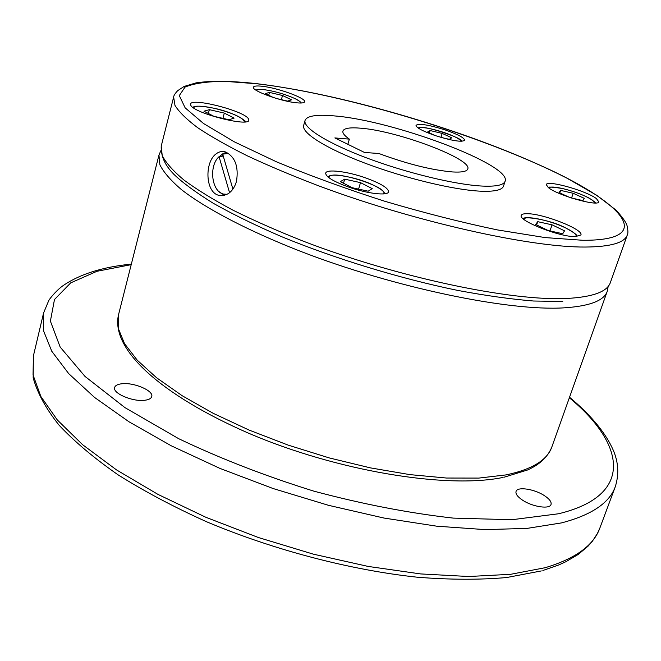 <?xml version="1.0" encoding="UTF-8"?>
<svg xmlns="http://www.w3.org/2000/svg" width="661" height="661" viewBox="0 0 661 661"><rect width="100%" height="100%" fill="white"/><g stroke="black" fill="none" stroke-linecap="round" stroke-linejoin="round"><path stroke-width="0.99" d="M236.489 181.337C234.845 187.03 232.036 191.169 228.078 193.764L223.542 195.549L218.874 195.326C205.158 192.508 204.373 161.689 216.411 153.641C219.245 151.567 222.294 151.005 225.558 151.964C235.142 156.814 238.786 166.605 236.489 181.337M505.12 181.213L503.508 186.129C502.153 190.062 494.511 191.748 480.597 191.186C454.066 190.004 405.499 178.387 365.797 163.457C326.005 148.527 301.3 132.836 303.663 125.408L305.06 120.426C302.738 127.722 327.509 143.297 367.359 158.194C407.118 173.091 455.718 184.766 482.241 186.071C496.155 186.699 503.781 185.072 505.12 181.213C512.068 165.019 394.41 120.856 335.243 115.989C317.09 114.237 307.026 115.716 305.06 120.426M452.645 171.959C431.732 170.125 407.151 163.978 378.902 153.509L364.459 152.451L334.854 137.926L349.355 139.124C344.513 135.728 342.365 133.035 342.91 131.035C344.05 128.201 350.033 127.259 360.881 128.209C397.616 130.895 472.64 159.127 467.765 168.968C466.873 171.48 461.832 172.471 452.645 171.959M347.843 144.305L349.355 139.124M364.996 177.677C380.48 183.246 388.338 187.964 388.544 191.847C387.957 196.02 367.59 193.731 349.025 187.203C333.532 181.568 325.749 176.875 325.691 173.124C326.443 168.869 346.86 171.331 364.996 177.677M527.503 213.71C543.722 213.726 583.952 229.623 580.887 234.977L575.227 236.63C559.322 236.993 517.712 220.485 521.265 215.37C521.727 214.164 523.809 213.61 527.503 213.71M548.316 187.575L546.292 184.659C546.738 179.668 586.431 190.756 596.412 198.631L598.792 201.828C598.659 206.951 557.397 195.326 548.316 187.575M435.459 135.645C422.784 131.2 416.298 127.763 416.009 125.317C418.958 123.252 428.659 124.772 445.084 129.903C457.734 134.307 464.27 137.769 464.666 140.281C461.841 142.371 452.099 140.826 435.459 135.645M296.492 102.786C281.049 101.422 251.271 90.59 253.427 87.178C253.907 85.98 256.774 85.674 262.053 86.252C277.661 87.814 306.497 98.315 304.605 101.819C304.184 102.959 301.482 103.281 296.492 102.786M248.329 118.633L248.825 120.228C248.949 127.16 194.483 113.337 190.855 105.43L190.542 104.116C191.004 97.349 243.413 110.594 248.329 118.633M226.26 152.212L222.336 154.03L219.394 156.69M222.972 155.12L220.956 156.74L223.484 156.897M144.453 400.302C132.44 401.855 112.362 393.188 114.634 387.486C115.295 385.413 117.815 384.157 122.202 383.727C134.274 382.347 153.906 390.858 151.724 396.592C151.096 398.591 148.675 399.831 144.453 400.302M544.226 495.527C549.407 498.915 551.679 501.897 551.034 504.467C549.861 509.466 532.667 506.937 522.644 500.228C517.604 496.857 515.398 493.932 516.051 491.437C517.29 486.43 534.187 488.925 544.226 495.527M232.895 189.112L222.691 154.162L228.508 153.402M220.956 156.74L219.064 156.674L229.557 192.698M219.064 156.674C208.62 165.82 211.57 191.5 223.393 194.045L227.087 194.326M219.262 191.797L224.459 195.35M209.355 109.66L203.976 111.205L213.8 116.278L228.995 119.748L234.134 118.112L224.31 113.097L209.355 109.66L208.355 113.469M224.31 113.097L222.922 118.36M276.719 98.555L287.535 101.108L291.534 99.828L282.511 95.498L269.473 92.408L268.697 95.267M282.511 95.498L281.371 99.654M269.473 92.408L265.276 93.614L273.357 97.522M440.854 137.348L449.306 139.339L451.744 137.785L442.176 133.406L440.953 137.364M442.176 133.406L430.137 130.548L429.41 132.919M430.137 130.548L427.518 132.043L435.054 135.505M571.476 197.994L582.919 200.614L584.291 198.358L573.186 193.276L571.567 198.019M573.186 193.276L560.652 190.401L559.057 192.574L569.204 197.242M560.652 190.401L559.793 192.913M552.051 224.823L537.732 221.675L535.674 224.484L548.217 230.549L562.751 233.73L564.527 230.813L552.051 224.823L549.977 230.937M537.732 221.675L536.633 224.947M340.357 181.626L352.106 187.691L368.177 191.203L372.226 188.616L360.501 182.634L344.703 179.156L340.357 181.626M344.703 179.156L343.505 183.246M360.501 182.634L358.584 189.112M33.405 355.866L33.05 374.961L40.858 396.501L57.333 419.975L82.625 444.721L116.46 469.864L158.02 494.42L205.976 517.332L258.484 537.55L313.347 554.158L368.194 566.436L420.693 573.93L468.74 576.508L510.647 574.31L545.209 567.7C575.467 558.636 593.694 545.391 599.891 527.974L615.308 486.645C609.558 502.897 591.628 514.985 561.528 522.901L527.032 528.403L485.042 529.61L436.756 526.189L383.876 518.026L328.525 505.318L273.059 488.52L219.882 468.376L171.249 445.795L129.019 421.801L94.564 397.435L68.711 373.639L51.756 351.231L43.552 330.847L43.585 312.942L33.405 355.866L33.174 377.861C37.487 393.295 46.163 409.118 59.209 425.337C74.685 441.812 94.416 458.379 118.385 475.044C144.627 491.52 174.074 507.111 206.711 521.818C273.968 550.109 350.479 570.113 417.744 577.26C450.43 579.796 480.068 579.887 506.673 577.532L541.301 570.939M131.209 264.656L96.96 271.291L70.694 282.883L54.483 299.54L50.385 321.114L60.176 347.075L84.996 376.415L124.929 407.614L178.602 438.648C220.369 458.594 265.449 476.085 313.835 491.14C362.55 504.145 409.035 513.134 453.297 518.108L512.002 519.72L558.512 513.771C635.122 495.386 624.868 443.614 569.352 397.773M118.418 315.173L118.319 328.492L124.516 343.621L137.265 360.204L156.574 377.753L182.147 395.699L213.329 413.381L249.139 430.096L288.279 445.15L329.211 457.908L370.3 467.856L409.903 474.623L446.505 478.035L478.837 478.085L505.921 474.92C531.989 469.484 547.316 460.13 551.877 446.869L607.252 291.303C604.096 300.656 589.695 306.175 564.056 307.844C508.772 311.348 394.683 287.783 300.656 251.37C248.04 230.796 205.926 208.661 181.544 189.707C170.802 180.527 163.581 172.215 159.879 164.787L158.954 155.095L118.418 315.173C110.899 349.429 160.623 394.84 248.594 433.219C336.796 471.02 446.101 489.008 502.6 477.531M161.226 146.106L162.218 155.583C165.961 162.87 173.24 171.05 184.039 180.106C196.879 189.583 213.057 199.539 232.573 209.975C253.824 220.526 277.488 230.962 303.564 241.282C397.848 277.579 512.101 301.457 567.328 298.433C592.942 296.979 607.285 291.691 610.359 282.561L627.322 234.903C624.703 242.769 610.665 246.826 585.208 247.049C530.312 247.462 415.149 221.84 319.461 186.146C292.988 176.041 268.928 165.928 247.28 155.814C227.376 145.874 210.834 136.505 197.656 127.689C186.534 119.327 178.966 111.883 174.967 105.372L173.645 97.06L161.226 146.106C160.722 158.946 167.564 167.72 173.818 174.256C182.378 182.535 195.499 192.194 213.164 203.216C232.779 214.28 255.576 225.426 281.561 236.655C335.606 258.872 400.07 278.554 457.594 290.386C485.579 295.632 510.92 299.177 533.601 301.019L562.759 301.449M256.865 83.765L225.55 81.386C207.604 81.377 194.111 83.278 185.055 87.087L179.288 95.589L185.146 107.834L203.505 123.5L234.374 141.867L276.637 161.887C309.794 175.652 345.81 188.773 384.677 201.233C423.932 212.842 461.527 222.402 497.46 229.921L545.16 237.588L582.837 240.282C659.86 240.703 620.877 200.779 537.947 164.316C455.966 127.375 337.143 93.069 256.865 83.765M383.438 193.921C389.8 188.079 337.713 170.72 329.872 176.024L328.848 177.669M576.02 236.621C576.913 234.663 573.451 231.771 565.634 227.946C549.778 220.138 523.553 214.759 524.115 219.543M594.652 202.977L592.578 200.258C585.613 195.73 575.615 191.822 562.585 188.55C554.505 186.757 549.935 186.567 548.87 187.988M460.915 141.289C460.039 139.025 454.338 136.075 443.82 132.423C431.162 128.408 422.85 126.92 418.892 127.961L418.537 128.259M300.738 103.017C300.714 101.91 298.731 100.406 294.798 98.506C284.817 94.085 274.414 91.102 263.582 89.566C259.211 89.095 256.732 89.326 256.137 90.26M244.388 121.93C243.24 117.741 233.374 113.229 214.792 108.412C201.902 105.628 194.83 105.454 193.582 107.9M131.349 264.111C102.058 267.027 78.998 274.414 62.167 286.279C55.317 291.501 49.311 299.251 48.757 300.581L43.585 312.942M160.788 150.758L158.954 155.095M627.322 234.903C628.173 233.482 628.09 230.425 627.058 225.715C626.215 222.526 622.571 217.345 616.126 210.181L596.784 195.326L566.568 177.974C484.893 136.257 347.967 94.597 256.592 83.65C231.524 80.89 211.404 80.617 196.234 82.832L184.155 86.426L177.751 90.615C175.091 93.432 173.727 95.581 173.645 97.06M384.578 193.813C384.528 193.888 386.016 190.591 369.235 183.237C353.842 176.842 332.987 173.471 329.409 175.966L327.955 176.958M576.946 236.588C575.144 235.299 581.11 236.506 565.692 227.954C549.274 219.064 521.223 215.792 523.413 218.973M595.173 202.977C596.255 203.125 594.272 201.506 589.207 198.126C581.597 194.21 572.707 191.012 562.552 188.525C552.183 186.939 547.49 186.658 548.456 187.691M461.279 141.289C465.402 138.884 421.107 123.962 418.52 127.92L418.231 128.052M301.176 103.009C301.49 102.513 299.392 101.017 294.864 98.514C283.486 93.589 272.282 90.524 261.269 89.342L255.766 90.02M245.148 121.864C248.429 123.128 238.299 113.527 214.775 108.387C191.112 103.785 193.599 107.892 192.946 107.454M223.757 195.507L218.874 195.326M503.856 477.283L527.495 470.004C539.797 464.526 547.928 456.817 551.877 446.869M608.137 286.676L607.252 291.303M542.879 570.493L558.785 564.948L565.849 561.734L578.218 554.439L588.042 546.176L592.297 541.351L597.404 533.526L599.891 527.974M569.542 397.244C589.769 414.166 603.84 430.741 611.755 446.976C618.308 460.106 619.489 473.326 615.308 486.645"/></g></svg>
